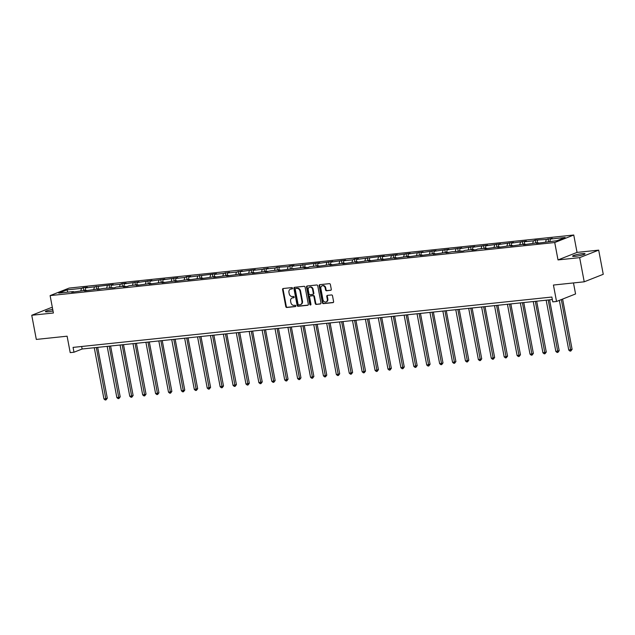 <?xml version="1.0" encoding="UTF-8"?>
<svg xmlns="http://www.w3.org/2000/svg" width="635" height="635" viewBox="0 0 635 635"><rect width="100%" height="100%" fill="white"/><g stroke="black" fill="none" stroke-linecap="round" stroke-linejoin="round"><path stroke-width="0.95" d="M292.529 288.211A0.683 0.564 -111.5 0 0 291.838 287.607L283.202 288.512A0.976 0.81 -111.5 0 0 282.567 289.544L285.798 306.626A0.976 0.81 -111.5 0 0 286.79 307.483L295.418 306.578A0.683 0.564 -111.5 0 0 295.172 305.252L294.053 305.364A3.111 2.588 -111.5 0 1 290.878 302.601L290.608 301.18A3.111 2.588 -111.5 0 1 292.068 298.013A3.111 2.588 -111.5 0 1 292.632 297.871L293.751 297.751A0.683 0.564 -111.5 0 0 293.505 296.426L292.386 296.545A3.111 2.588 -111.5 0 1 289.211 293.783L288.941 292.362A3.111 2.588 -111.5 0 1 290.401 289.187A3.111 2.588 -111.5 0 1 290.965 289.052L292.084 288.933A0.683 0.564 -111.5 0 0 292.529 288.211M582.112 253.675A6.342 0.794 -10.7 0 0 575.731 254.849A6.342 0.794 -10.7 0 0 572.587 256.151A6.342 0.794 -10.7 0 0 575.532 256.278A6.342 0.794 -10.7 0 0 581.922 255.103A6.342 0.794 -10.7 0 0 585.057 253.802A6.342 0.794 -10.7 0 0 582.112 253.675M52.721 309.42A6.342 0.794 -10.7 0 0 45.379 311.602A6.342 0.794 -10.7 0 0 48.316 311.721A6.342 0.794 -10.7 0 0 53.007 310.952M52.372 307.586L50.776 307.753L31.75 315.27L36.314 339.431L67.104 336.193L70.207 352.623L73.977 352.227L82.129 349.004L552.331 299.553M598.686 250.134L577.04 252.405L558.014 259.921L579.652 257.643L598.686 250.134L603.25 274.296L584.224 281.805L553.434 285.044L556.538 301.474L575.564 293.957L573.484 282.932M579.652 257.643L584.224 281.805M330.652 290.346A0.976 0.81 -111.5 0 0 331.287 289.306L330.383 284.52A0.976 0.81 -111.5 0 0 329.39 283.654L319.802 284.663A0.976 0.81 -111.5 0 0 319.167 285.694L322.397 302.776A0.976 0.81 -111.5 0 0 323.39 303.633L332.97 302.625A0.976 0.81 -111.5 0 0 333.605 301.593L332.51 295.807A0.976 0.81 -111.5 0 0 331.518 294.942L327.414 295.378A0.976 0.81 -111.5 0 0 326.787 296.41L327.327 299.276A2.603 2.159 -111.5 0 1 326.112 301.927A2.603 2.159 -111.5 0 1 322.977 299.736L320.858 288.496A2.603 2.159 -111.5 0 1 322.072 285.845A2.603 2.159 -111.5 0 1 325.199 288.036L325.557 289.909A0.976 0.81 -111.5 0 0 326.549 290.774L330.986 290.211M556.538 301.474L552.767 301.871L551.855 297.037L73.065 347.393L73.977 352.227M558.014 259.921L554.728 242.522L50.109 295.6L69.136 288.084L573.754 235.013L554.728 242.522M31.75 315.27L53.396 312.991L50.109 295.6M305.11 287.179A0.976 0.81 -111.5 0 0 304.125 286.314L294.537 287.322A0.976 0.81 -111.5 0 0 293.902 288.353L297.132 305.427A0.976 0.81 -111.5 0 0 298.117 306.292L307.705 305.284A0.976 0.81 -111.5 0 0 308.34 304.252L305.11 287.179M307.165 285.988L316.754 284.98A0.976 0.81 -111.5 0 1 317.746 285.845L320.977 302.919A0.976 0.81 -111.5 0 1 320.342 303.959L316.238 304.387A0.976 0.81 -111.5 0 1 315.246 303.522L313.936 296.601A0.976 0.81 -111.5 0 0 312.944 295.735L310.221 296.021A0.976 0.81 -111.5 0 0 309.594 297.053L310.952 304.268A0.683 0.564 -111.5 0 1 309.816 304.387L306.538 287.028A0.976 0.81 -111.5 0 1 307.165 285.988M556.99 240.705L536.48 243.364L538.202 242.681L523.565 244.721L525.288 244.038L510.659 246.078L512.381 245.396L497.745 247.436L499.467 246.761L484.838 248.793L486.561 248.118L477.782 249.039L476.059 249.722L471.924 250.15L473.647 249.476L464.876 250.396L463.153 251.079L451.961 251.754L446.103 252.873L447.826 252.19L433.189 254.23L434.911 253.548L420.275 255.587L421.997 254.905L407.368 256.945L409.091 256.262L394.454 258.302L396.176 257.619L381.54 259.659L383.27 258.977L368.633 261.017L370.356 260.334L355.719 262.374L357.441 261.691L342.813 263.731L344.535 263.049L329.898 265.089L331.621 264.414L316.984 266.446L318.706 265.771L309.936 266.692L308.213 267.375L304.078 267.803L305.8 267.129L278.249 270.526L279.971 269.843L271.201 270.764L265.343 271.883L267.065 271.201L252.428 273.24L254.151 272.558L239.522 274.598L241.244 273.915L226.608 275.955L228.33 275.272L213.693 277.312L215.416 276.63L200.787 278.67L202.509 277.987L187.873 280.027L189.595 279.344L174.958 281.384L176.681 280.702L162.052 282.742L163.774 282.059L149.138 284.099L150.86 283.424L136.231 285.456L137.954 284.782L129.175 285.702L127.452 286.385L123.317 286.814L125.039 286.139L116.268 287.06L114.546 287.742L103.354 288.417L97.496 289.536L99.219 288.854L84.582 290.894L86.304 290.211L71.668 292.251L73.39 291.568L58.745 293.108L66.873 289.901L81.518 288.361L83.241 287.679L87.384 287.242L85.661 287.925L113.205 284.528L111.482 285.21L120.253 284.29L121.976 283.607L126.111 283.17L124.389 283.853L139.025 281.813L137.303 282.496L151.94 280.456L150.217 281.138L164.846 279.098L163.124 279.773L177.76 277.741L176.038 278.416L184.809 277.495L186.531 276.812L190.675 276.384L188.952 277.058L216.495 273.661L214.773 274.344L223.544 273.423L229.41 272.304L227.679 272.986L236.458 272.066L242.316 270.947L240.594 271.629L255.23 269.589L253.508 270.272L262.279 269.351L268.137 268.232L266.414 268.915L275.193 267.994L276.916 267.311L288.099 266.637L289.822 265.954L293.965 265.517L292.243 266.2L319.786 262.803L318.064 263.485L332.7 261.445L330.97 262.12L345.607 260.088L343.884 260.763L352.655 259.842L354.378 259.159L358.521 258.731L356.799 259.405L384.342 256.008L382.619 256.691L397.256 254.651L395.534 255.333L410.162 253.294L408.44 253.976L423.077 251.936L421.354 252.619L435.991 250.579L434.269 251.262L448.897 249.222L447.175 249.904L461.812 247.864L460.089 248.547L474.718 246.507L472.996 247.19L487.632 245.15L485.91 245.832L500.547 243.792L498.824 244.475L513.453 242.435L511.731 243.11L526.367 241.078L524.645 241.752L533.416 240.832L535.138 240.149L546.33 239.474L552.188 238.363L550.466 239.038L565.118 237.498L556.99 240.705M545.64 241.903L546.33 239.474M536.869 242.824L537.559 240.395M538.615 243.141L538.202 242.681M532.725 243.261L533.416 240.832M523.954 244.181L524.645 241.752M525.709 244.499L525.288 244.038M519.819 244.618L520.51 242.189M511.048 245.539L511.731 243.11M512.794 245.856L512.381 245.396M506.905 245.975L507.595 243.546M498.134 246.896L498.824 244.475M499.888 247.213L499.467 246.761M493.998 247.333L494.681 244.904M485.219 248.253L485.91 245.832M486.974 248.571L486.561 248.118M481.084 248.69L481.774 246.261M472.313 249.611L472.996 247.19M474.059 249.928L473.647 249.476M468.17 250.047L468.86 247.626M459.399 250.968L460.089 248.547M461.153 251.285L460.732 250.833M455.263 251.404L455.946 248.983M446.484 252.333L447.175 249.904M448.239 252.643L447.826 252.19M442.349 252.762L443.039 250.341M433.578 253.69L434.269 251.262M435.324 254L434.911 253.548M429.435 254.119L430.125 251.698M420.664 255.048L421.354 252.619M422.418 255.357L421.997 254.905M416.528 255.484L417.219 253.055M407.757 256.405L408.44 253.976M409.504 256.715L409.091 256.262M403.614 256.842L404.304 254.413M394.843 257.762L395.534 255.333M396.597 258.08L396.176 257.619M390.708 258.199L391.39 255.77M381.929 259.12L382.619 256.691M383.683 259.437L383.27 258.977M377.793 259.556L378.484 257.127M369.022 260.477L369.705 258.048M370.769 260.794L370.356 260.334M364.879 260.914L365.57 258.485M356.108 261.834L356.799 259.405M357.862 262.152L357.441 261.691M351.973 262.271L352.655 259.842M343.194 263.192L343.884 260.763M344.948 263.509L344.535 263.049M339.058 263.628L339.749 261.199M330.287 264.549L330.97 262.12M332.034 264.866L331.621 264.414M326.144 264.985L326.834 262.557M317.373 265.906L318.064 263.485M319.127 266.224L318.706 265.771M313.238 266.343L313.92 263.914M304.467 267.264L305.149 264.843M306.213 267.581L305.8 267.129M300.323 267.7L301.014 265.271M291.552 268.621L292.243 266.2M293.306 268.938L292.886 268.486M287.417 269.057L288.099 266.637M278.638 269.978L279.329 267.557M280.392 270.296L279.971 269.843M274.503 270.415L275.193 267.994M265.732 271.343L266.414 268.915M267.478 271.653L267.065 271.201M261.588 271.772L262.279 269.351M252.817 272.701L253.508 270.272M254.572 273.01L254.151 272.558M248.682 273.129L249.364 270.708M239.903 274.058L240.594 271.629M241.657 274.368L241.244 273.915M235.768 274.495L236.458 272.066M226.997 275.415L227.679 272.986M228.743 275.725L228.33 275.272M222.853 275.852L223.544 273.423M214.082 276.773L214.773 274.344M215.837 277.09L215.416 276.63M209.947 277.209L210.63 274.78M201.168 278.13L201.859 275.701M202.922 278.447L202.509 277.987M197.033 278.567L197.723 276.138M188.262 279.487L188.952 277.058M190.008 279.805L189.595 279.344M184.126 279.924L184.809 277.495M175.347 280.845L176.038 278.416M177.101 281.162L176.681 280.702M171.212 281.281L171.902 278.852M162.441 282.202L163.124 279.773M164.187 282.519L163.774 282.059M158.298 282.638L158.988 280.21M149.527 283.559L150.217 281.138M151.281 283.877L150.86 283.424M145.391 283.996L146.074 281.567M136.612 284.917L137.303 282.496M138.366 285.234L137.954 284.782M132.477 285.353L133.167 282.924M123.706 286.274L124.389 283.853M125.452 286.591L125.039 286.139M119.563 286.71L120.253 284.29M110.792 287.631L111.482 285.21M112.546 287.949L112.125 287.496M106.656 288.068L107.339 285.647M97.877 288.996L98.568 286.568M99.631 289.306L99.219 288.854M93.742 289.425L94.432 287.004M84.971 290.354L85.661 287.925M86.717 290.663L86.304 290.211M80.828 290.782L81.518 288.361M66.873 289.901L67.897 292.148M577.04 252.405L573.754 235.013M81.653 346.488L82.129 349.004M73.811 292.021L73.39 291.568M549.775 241.467L550.466 239.038M83.772 290.473L83.241 287.679M96.679 289.115L96.155 286.322M109.593 287.758L109.061 284.964M122.507 286.401L121.976 283.607M135.414 285.044L134.89 282.25M148.328 283.686L147.796 280.892M161.242 282.329L160.711 279.535M174.149 280.972L173.625 278.178M187.063 279.614L186.531 276.812M199.969 278.257L199.446 275.455M212.884 276.9L212.36 274.098M225.798 275.542L225.266 272.74M238.704 274.185L238.181 271.383M251.619 272.828L251.087 270.026M264.533 271.462L264.001 268.668M277.439 270.105L276.916 267.311M290.354 268.748L289.822 265.954M303.268 267.391L302.736 264.597M316.174 266.033L315.651 263.239M329.089 264.676L328.557 261.882M341.995 263.319L341.471 260.525M354.909 261.961L354.378 259.159M367.824 260.604L367.292 257.802M380.73 259.247L380.206 256.445M393.644 257.889L393.113 255.087M406.559 256.532L406.027 253.73M419.465 255.175L418.941 252.373M432.379 253.809L431.848 251.016M445.286 252.452L444.762 249.658M458.2 251.095L457.668 248.301M471.114 249.738L470.583 246.944M484.021 248.38L483.497 245.586M496.935 247.023L496.403 244.229M509.849 245.666L509.318 242.872M522.756 244.308L522.232 241.514M535.67 242.951L535.138 240.149M548.577 241.594L548.053 238.792M292.417 288.75L291.481 288.846A3.111 2.588 -111.5 0 0 290.909 288.988L290.401 289.187M292.068 298.013L292.576 297.807A3.111 2.588 -111.5 0 1 293.148 297.672L294.084 297.569M283.313 288.504A0.976 0.81 -111.5 0 0 283.083 289.346L286.314 306.419A0.976 0.81 -111.5 0 0 287.306 307.284L295.751 306.395M294.648 287.306A0.976 0.81 -111.5 0 0 294.418 288.155L297.64 305.229A0.976 0.81 -111.5 0 0 298.633 306.094L308.11 305.094M295.68 288.552A0.683 0.564 -111.5 0 0 295.235 289.282L298.069 304.268A0.683 0.564 -111.5 0 0 298.76 304.871L299.942 304.744A3.111 2.588 -111.5 0 0 300.514 304.609A3.111 2.588 -111.5 0 0 301.966 301.434L300.03 291.195A3.111 2.588 -111.5 0 0 296.855 288.433L296.196 288.353A0.683 0.564 -111.5 0 0 295.958 288.449M300.514 304.609L301.022 304.403A3.111 2.588 -111.5 0 0 302.482 301.236L301.966 301.434M296.196 288.353L297.37 288.226A3.111 2.588 -111.5 0 1 300.545 290.989L302.482 301.236M320.746 303.768L316.238 304.387M310.404 295.95A0.976 0.81 -111.5 0 1 310.737 295.823L313.46 295.537A0.976 0.81 -111.5 0 1 314.452 296.394L315.762 303.324A0.976 0.81 -111.5 0 0 316.754 304.189M307.276 285.98A0.976 0.81 -111.5 0 0 307.046 286.822L310.332 304.181A0.683 0.564 -111.5 0 0 310.856 304.776M312.579 289.417A2.603 2.159 -111.5 0 0 309.451 287.218A2.603 2.159 -111.5 0 0 308.229 289.87L308.983 293.83A0.976 0.81 -111.5 0 0 309.975 294.696L312.698 294.41A0.976 0.81 -111.5 0 0 313.325 293.378L312.579 289.417L313.095 289.211A2.603 2.159 -111.5 0 0 309.967 287.02L309.451 287.218M313.206 294.203A0.976 0.81 -111.5 0 0 313.841 293.172L313.325 293.378M313.095 289.211L313.841 293.172M322.072 285.845L322.588 285.639A2.603 2.159 -111.5 0 1 325.715 287.838L326.072 289.711A0.976 0.81 -111.5 0 0 327.065 290.568L331.057 290.155M326.112 301.927L326.62 301.728A2.603 2.159 -111.5 0 0 327.843 299.077L327.327 299.276M327.525 295.362A0.976 0.81 -111.5 0 0 327.303 296.204L327.843 299.077M319.913 284.655A0.976 0.81 -111.5 0 0 319.683 285.496L322.905 302.57A0.976 0.81 -111.5 0 0 323.898 303.435L333.375 302.435M94.266 347.734L103.942 398.947L106.013 398.732L107.299 398.224L97.687 347.369M107.299 398.224L106.013 399.899L96.329 347.512M106.013 399.899L105.188 399.986L103.942 398.947M107.172 346.377L116.856 397.589L118.92 397.375L120.205 396.867L110.601 346.012M120.205 396.867L118.92 398.542L109.244 346.154M118.92 398.542L118.094 398.629L116.856 397.589M120.086 345.011L129.762 396.232L131.834 396.018L133.12 395.51L123.507 344.654M133.12 395.51L131.834 397.185L122.158 344.797M131.834 397.185L131.008 397.272L129.762 396.232M133.001 343.654L142.677 394.875L144.74 394.66L146.026 394.152L136.422 343.297M146.026 394.152L144.748 395.827L135.064 343.44M144.748 395.827L143.915 395.915L142.677 394.875M145.907 342.297L155.583 393.517L157.655 393.303L158.94 392.795L149.328 341.94M158.94 392.795L157.655 394.47L147.979 342.082M157.655 394.47L156.829 394.557L155.583 393.517M158.821 340.939L168.497 392.16L170.569 391.946L171.855 391.438L162.243 340.582M171.855 391.438L170.569 393.113L160.885 340.725M170.569 393.113L169.743 393.2L168.497 392.16M171.728 339.582L181.412 390.803L183.475 390.588L184.761 390.08L175.157 339.225M184.761 390.08L183.483 391.755L173.799 339.368M183.483 391.755L182.65 391.843L181.412 390.803M184.642 338.225L194.318 389.445L197.675 388.723L188.063 337.868M197.675 388.723L196.39 390.398L186.714 338.01M196.39 390.398L195.564 390.485L194.318 389.445M197.556 336.867L207.232 388.088L210.59 387.358L200.977 336.51M210.59 387.358L209.304 389.041L199.62 336.653M209.304 389.041L208.478 389.128L207.232 388.088M210.463 335.51L220.147 386.731L223.496 386.001L213.892 335.153M223.496 386.001L222.218 387.683L212.534 335.296M222.218 387.683L221.385 387.771L220.147 386.731M223.377 334.153L233.053 385.374L236.41 384.643L226.798 333.796M236.41 384.643L235.125 386.326L225.449 333.931M235.125 386.326L234.299 386.413L233.053 385.374M236.291 332.796L245.967 384.016L249.317 383.286L239.712 332.43M249.317 383.286L248.039 384.969L238.355 332.573M248.039 384.969L247.213 385.048L245.967 384.016M249.198 331.438L258.874 382.659L262.231 381.929L252.627 331.073M262.231 381.929L260.945 383.603L251.269 331.216M260.945 383.603L260.12 383.691L258.874 382.659M262.112 330.081L271.788 381.294L273.86 381.079L275.145 380.571L265.533 329.716M275.145 380.571L273.86 382.246L264.176 329.859M273.86 382.246L273.034 382.333L271.788 381.294M275.019 328.724L284.702 379.936L286.766 379.722L288.052 379.214L278.447 328.358M288.052 379.214L286.774 380.889L277.09 328.501M286.774 380.889L285.94 380.976L284.702 379.936M287.933 327.358L297.609 378.579L299.68 378.365L300.966 377.857L291.354 327.001M300.966 377.857L299.68 379.532L290.005 327.144M299.68 379.532L298.855 379.619L297.609 378.579M300.847 326.001L310.523 377.222L312.595 377.007L313.88 376.499L304.268 325.644M313.88 376.499L312.595 378.174L302.911 325.787M312.595 378.174L311.769 378.262L310.523 377.222M313.753 324.644L323.437 375.864L325.501 375.65L326.787 375.142L317.183 324.287M326.787 375.142L325.509 376.817L315.825 324.429M325.509 376.817L324.675 376.904L323.437 375.864M326.668 323.286L336.344 374.507L338.415 374.293L339.701 373.785L330.089 322.929M339.701 373.785L338.415 375.46L328.74 323.072M338.415 375.46L337.59 375.547L336.344 374.507M339.582 321.929L349.258 373.15L351.33 372.935L352.615 372.427L343.003 321.572M352.615 372.427L351.33 374.102L341.646 321.715M351.33 374.102L350.504 374.19L349.258 373.15M352.488 320.572L362.164 371.792L364.236 371.578L365.522 371.07L355.917 320.215M365.522 371.07L364.236 372.745L354.56 320.358M364.236 372.745L363.41 372.832L362.164 371.792M365.403 319.214L375.079 370.435L378.436 369.705L368.824 318.857M378.436 369.705L377.15 371.388L367.474 319M377.15 371.388L376.325 371.475L375.079 370.435M378.309 317.857L387.993 369.078L391.343 368.348L381.738 317.5M391.343 368.348L390.065 370.03L380.381 317.643M390.065 370.03L389.231 370.118L387.993 369.078M391.224 316.5L400.899 367.721L404.257 366.99L394.645 316.143M404.257 366.99L402.971 368.673L393.295 316.278M402.971 368.673L402.145 368.76L400.899 367.721M404.138 315.143L413.814 366.363L417.171 365.633L407.559 314.777M417.171 365.633L415.885 367.316L406.202 314.92M415.885 367.316L415.06 367.403L413.814 366.363M417.044 313.785L426.728 365.006L430.078 364.276L420.473 313.42M430.078 364.276L428.8 365.95L419.116 313.563M428.8 365.95L427.966 366.038L426.728 365.006M429.958 312.428L439.634 363.641L441.706 363.426L442.992 362.918L433.38 312.063M442.992 362.918L441.706 364.593L432.03 312.206M441.706 364.593L440.881 364.68L439.634 363.641M442.873 311.071L452.549 362.283L454.62 362.069L455.906 361.561L446.294 310.705M455.906 361.561L454.62 363.236L444.937 310.848M454.62 363.236L453.795 363.323L452.549 362.283M455.779 309.713L465.463 360.926L467.527 360.712L468.813 360.204L459.208 309.348M468.813 360.204L467.527 361.879L457.851 309.491M467.527 361.879L466.701 361.966L465.463 360.926M468.693 308.348L478.369 359.569L480.441 359.354L481.727 358.846L472.115 307.991M481.727 358.846L480.441 360.521L470.765 308.134M480.441 360.521L479.615 360.609L478.369 359.569M481.6 306.991L491.284 358.211L493.347 357.997L494.633 357.489L485.029 306.634M494.633 357.489L493.355 359.164L483.672 306.776M493.355 359.164L492.522 359.251L491.284 358.211M494.514 305.633L504.19 356.854L506.262 356.64L507.548 356.132L497.935 305.276M507.548 356.132L506.262 357.807L496.586 305.419M506.262 357.807L505.436 357.894L504.19 356.854M507.428 304.276L517.104 355.497L519.176 355.282L520.462 354.774L510.85 303.919M520.462 354.774L519.176 356.449L509.492 304.062M519.176 356.449L518.35 356.537L517.104 355.497M520.335 302.919L530.019 354.139L532.082 353.925L533.368 353.417L523.764 302.562M533.368 353.417L532.09 355.092L522.407 302.704M532.09 355.092L531.257 355.179L530.019 354.139M533.249 301.562L542.925 352.782L546.283 352.06L536.67 301.204M546.283 352.06L544.997 353.735L535.321 301.347M544.997 353.735L544.171 353.822L542.925 352.782M546.163 300.204L555.839 351.425L559.197 350.695L549.585 299.847M559.197 350.695L557.911 352.377L548.227 299.99M557.911 352.377L557.086 352.465L555.839 351.425M559.356 300.363L568.754 350.068L572.103 349.337L562.61 299.077M572.103 349.337L570.825 351.02L561.324 299.585M570.825 351.02L569.992 351.107L568.754 350.068M291.481 288.846L290.965 289.052M293.148 297.672L292.632 297.871M287.306 307.284L286.79 307.483M286.314 306.419L285.798 306.626M283.083 289.346L282.567 289.544M298.633 306.094L298.117 306.292M297.64 305.229L297.132 305.427M294.418 288.155L293.902 288.353M300.545 290.989L300.03 291.195M297.37 288.226L296.855 288.433M315.762 303.324L315.246 303.522M314.452 296.394L313.936 296.601M313.46 295.537L312.944 295.735M310.737 295.823L310.221 296.021M310.332 304.181L309.816 304.387M307.046 286.822L306.538 287.028M327.065 290.568L326.549 290.774M326.072 289.711L325.557 289.909M325.715 287.838L325.199 288.036M327.303 296.204L326.787 296.41M323.898 303.435L323.39 303.633M322.905 302.57L322.397 302.776M319.683 285.496L319.167 285.694M296.069 288.385L295.553 288.584M310.563 295.862L310.047 296.069M313.388 294.164L312.872 294.362"/></g></svg>

